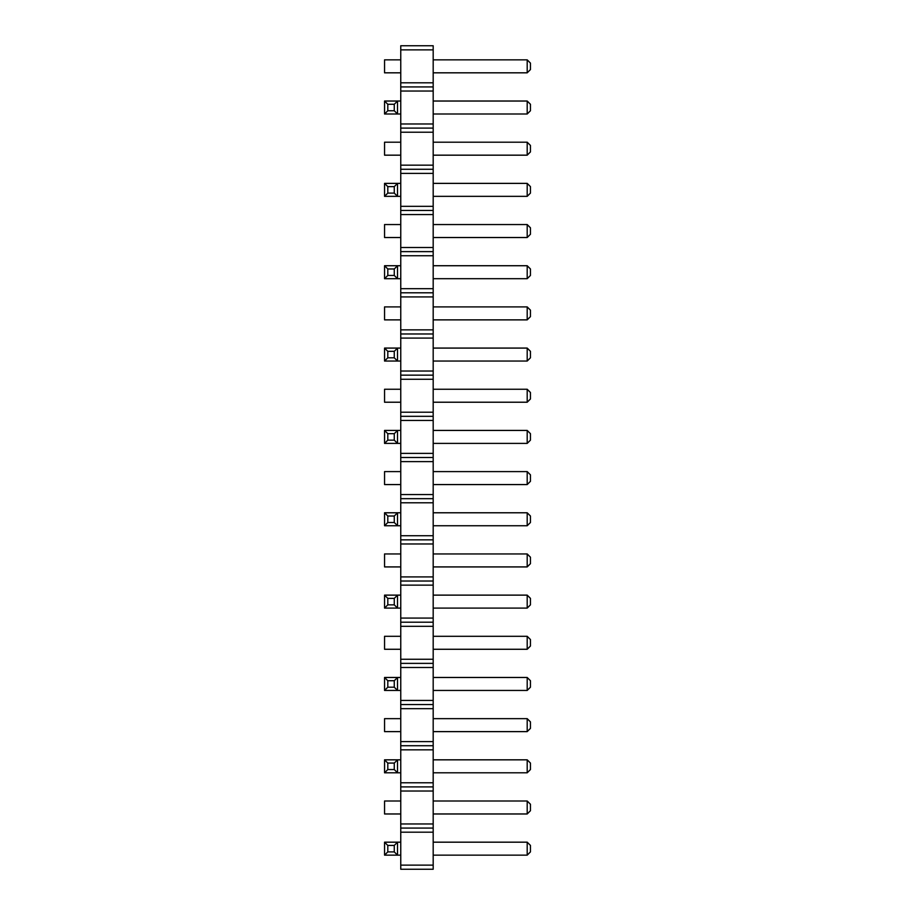<?xml version="1.0" encoding="UTF-8"?>
<svg xmlns="http://www.w3.org/2000/svg" width="915" height="915" viewBox="0 0 915 915"><rect width="100%" height="100%" fill="white"/><g stroke="black" fill="none" stroke-linecap="round" stroke-linejoin="round"><path stroke-width="1.37" d="M400.759 49.868L433.184 49.868L433.184 45.75L400.759 45.75L400.759 91.043L433.184 91.043L433.184 869.25L400.759 869.25L400.759 865.133L433.184 865.133M400.759 86.925L433.184 86.925L433.184 91.043M400.759 91.043L400.759 865.133M400.759 82.808L433.184 82.808L433.184 86.925M400.759 123.983L433.184 123.983M433.184 49.868L433.184 82.808M400.759 832.193L433.184 832.193M400.759 828.075L433.184 828.075M400.759 823.957L433.184 823.957M400.759 791.018L433.184 791.018M400.759 786.9L433.184 786.9M400.759 782.783L433.184 782.783M400.759 749.843L433.184 749.843M400.759 745.725L433.184 745.725M400.759 741.607L433.184 741.607M400.759 708.668L433.184 708.668M400.759 704.55L433.184 704.55M400.759 700.433L433.184 700.433M400.759 667.493L433.184 667.493M400.759 663.375L433.184 663.375M400.759 659.258L433.184 659.258M400.759 626.317L433.184 626.317M400.759 622.2L433.184 622.2M400.759 618.082L433.184 618.082M400.759 585.143L433.184 585.143M400.759 581.025L433.184 581.025M400.759 576.908L433.184 576.908M400.759 543.968L433.184 543.968M400.759 539.85L433.184 539.85M400.759 535.732L433.184 535.732M400.759 502.793L433.184 502.793M400.759 498.675L433.184 498.675M400.759 494.558L433.184 494.558M400.759 461.618L433.184 461.618M400.759 457.5L433.184 457.5M400.759 453.382L433.184 453.382M400.759 420.443L433.184 420.443M400.759 416.325L433.184 416.325M400.759 412.207L433.184 412.207M400.759 379.268L433.184 379.268M400.759 375.15L433.184 375.15M400.759 371.032L433.184 371.032M400.759 338.093L433.184 338.093M400.759 333.975L433.184 333.975M400.759 329.857L433.184 329.857M400.759 296.918L433.184 296.918M400.759 292.8L433.184 292.8M400.759 288.683L433.184 288.683M400.759 255.743L433.184 255.743M400.759 251.625L433.184 251.625M400.759 247.508L433.184 247.508M400.759 214.567L433.184 214.567M400.759 210.45L433.184 210.45M400.759 206.333L433.184 206.333M400.759 173.393L433.184 173.393M400.759 169.275L433.184 169.275M400.759 165.157L433.184 165.157M400.759 132.218L433.184 132.218M400.759 128.1L433.184 128.1M400.759 813.973L384.552 813.973L384.552 801.002L400.759 801.002M400.759 759.827L384.552 759.827L384.552 772.798L400.759 772.798M400.759 649.273L384.552 649.273L384.552 636.302L400.759 636.302M384.552 677.477L387.8 680.726L394.274 680.726L397.522 677.477L397.522 690.448L384.552 690.448L384.552 677.477L400.759 677.477M384.552 690.448L387.8 687.199L394.274 687.199L397.522 690.448L400.759 690.448M400.759 731.623L384.552 731.623L384.552 718.652L400.759 718.652M400.759 566.923L384.552 566.923L384.552 553.952L400.759 553.952M400.759 595.127L384.552 595.127L384.552 608.098L400.759 608.098M400.759 306.902L384.552 306.902L384.552 319.873L400.759 319.873M400.759 348.077L384.552 348.077L384.552 361.048L400.759 361.048M400.759 402.223L384.552 402.223L384.552 389.252L400.759 389.252M400.759 471.602L384.552 471.602L384.552 484.573L400.759 484.573M384.552 430.427L387.8 433.676L394.274 433.676L397.522 430.427L397.522 443.398L384.552 443.398L384.552 430.427L400.759 430.427M384.552 443.398L387.8 440.149L394.274 440.149L397.522 443.398L400.759 443.398M400.759 512.777L384.552 512.777L384.552 525.748L400.759 525.748M400.759 224.552L384.552 224.552L384.552 237.523L400.759 237.523M400.759 265.727L384.552 265.727L384.552 278.698L400.759 278.698M400.759 142.202L384.552 142.202L384.552 155.173L400.759 155.173M400.759 183.377L384.552 183.377L384.552 196.348L400.759 196.348M400.759 842.177L384.552 842.177L384.552 855.148L400.759 855.148M400.759 101.027L384.552 101.027L384.552 113.998L400.759 113.998M400.759 59.852L384.552 59.852L384.552 72.823L400.759 72.823M527.2 813.973L527.2 801.002L530.448 804.251L530.448 810.724L527.2 813.973L433.184 813.973M527.2 801.002L433.184 801.002M433.184 759.827L527.2 759.827L527.2 772.798L530.448 769.549L530.448 763.076L527.2 759.827M433.184 772.798L527.2 772.798M527.2 731.623L527.2 718.652L530.448 721.901L530.448 728.374L527.2 731.623L433.184 731.623M527.2 718.652L433.184 718.652M433.184 677.477L527.2 677.477L527.2 690.448L530.448 687.199L530.448 680.726L527.2 677.477M433.184 690.448L527.2 690.448M527.2 566.923L527.2 553.952L530.448 557.201L530.448 563.674L527.2 566.923L433.184 566.923M527.2 553.952L433.184 553.952M433.184 595.127L527.2 595.127L527.2 608.098L530.448 604.849L530.448 598.376L527.2 595.127M433.184 608.098L527.2 608.098M527.2 649.273L527.2 636.302L530.448 639.551L530.448 646.024L527.2 649.273L433.184 649.273M527.2 636.302L433.184 636.302M527.2 319.873L527.2 306.902L530.448 310.151L530.448 316.624L527.2 319.873L433.184 319.873M527.2 306.902L433.184 306.902M527.2 402.223L527.2 389.252L530.448 392.501L530.448 398.974L527.2 402.223L433.184 402.223M527.2 389.252L433.184 389.252M433.184 348.077L527.2 348.077L527.2 361.048L530.448 357.799L530.448 351.326L527.2 348.077M433.184 361.048L527.2 361.048M433.184 512.777L527.2 512.777L527.2 525.748L530.448 522.499L530.448 516.026L527.2 512.777M433.184 525.748L527.2 525.748M527.2 484.573L527.2 471.602L530.448 474.851L530.448 481.324L527.2 484.573L433.184 484.573M527.2 471.602L433.184 471.602M433.184 430.427L527.2 430.427L527.2 443.398L530.448 440.149L530.448 433.676L527.2 430.427M433.184 443.398L527.2 443.398M527.2 237.523L527.2 224.552L530.448 227.801L530.448 234.274L527.2 237.523L433.184 237.523M527.2 224.552L433.184 224.552M433.184 265.727L527.2 265.727L527.2 278.698L530.448 275.449L530.448 268.976L527.2 265.727M433.184 278.698L527.2 278.698M433.184 101.027L527.2 101.027L527.2 113.998L530.448 110.749L530.448 104.276L527.2 101.027M433.184 113.998L527.2 113.998M527.2 155.173L527.2 142.202L530.448 145.451L530.448 151.924L527.2 155.173L433.184 155.173M527.2 142.202L433.184 142.202M433.184 183.377L527.2 183.377L527.2 196.348L530.448 193.099L530.448 186.626L527.2 183.377M433.184 196.348L527.2 196.348M433.184 842.177L527.2 842.177L527.2 855.148L530.448 851.899L530.448 845.426L527.2 842.177M433.184 855.148L527.2 855.148M527.2 72.823L527.2 59.852L530.448 63.101L530.448 69.574L527.2 72.823L433.184 72.823M527.2 59.852L433.184 59.852M384.552 759.827L387.8 763.076L394.274 763.076L397.522 759.827L397.522 772.798L394.274 769.549L387.8 769.549L384.552 772.798M384.552 595.127L387.8 598.376L394.274 598.376L397.522 595.127L397.522 608.098L394.274 604.849L387.8 604.849L384.552 608.098M384.552 348.077L387.8 351.326L394.274 351.326L397.522 348.077L397.522 361.048L394.274 357.799L387.8 357.799L384.552 361.048M384.552 512.777L387.8 516.026L394.274 516.026L397.522 512.777L397.522 525.748L394.274 522.499L387.8 522.499L384.552 525.748M384.552 265.727L387.8 268.976L394.274 268.976L397.522 265.727L397.522 278.698L394.274 275.449L387.8 275.449L384.552 278.698M384.552 183.377L387.8 186.626L394.274 186.626L397.522 183.377L397.522 196.348L394.274 193.099L387.8 193.099L384.552 196.348M384.552 842.177L387.8 845.426L394.274 845.426L397.522 842.177L397.522 855.148L394.274 851.899L387.8 851.899L384.552 855.148M384.552 101.027L387.8 104.276L394.274 104.276L397.522 101.027L397.522 113.998L394.274 110.749L387.8 110.749L384.552 113.998M394.274 763.076L394.274 769.549M387.8 763.076L387.8 769.549M387.8 680.726L387.8 687.199M394.274 680.726L394.274 687.199M394.274 598.376L394.274 604.849M387.8 598.376L387.8 604.849M394.274 351.326L394.274 357.799M387.8 351.326L387.8 357.799M387.8 433.676L387.8 440.149M394.274 433.676L394.274 440.149M387.8 516.026L387.8 522.499M394.274 516.026L394.274 522.499M387.8 268.976L387.8 275.449M394.274 268.976L394.274 275.449M394.274 186.626L394.274 193.099M387.8 186.626L387.8 193.099M394.274 845.426L394.274 851.899M387.8 845.426L387.8 851.899M387.8 104.276L387.8 110.749M394.274 104.276L394.274 110.749"/></g></svg>
